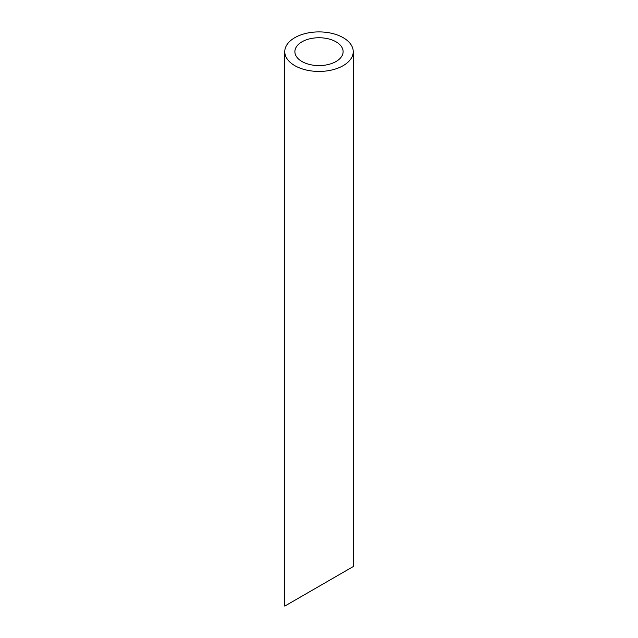 <?xml version="1.0" encoding="UTF-8"?>
<svg xmlns="http://www.w3.org/2000/svg" width="638" height="638" viewBox="0 0 638 638"><rect width="100%" height="100%" fill="white"/><g stroke="black" fill="none" stroke-linecap="round" stroke-linejoin="round"><path stroke-width="0.96" d="M301.949 61.511A24.108 13.916 0 0 0 328.227 64.526A24.108 13.916 0 0 0 343.108 51.67A24.108 13.916 0 0 0 319 37.746A24.108 13.916 0 0 0 294.892 51.67A24.108 13.916 0 0 0 301.949 61.511M301.949 596.171L294.892 600.254M343.108 572.414L336.051 576.489M294.788 65.642A34.237 19.77 0 0 0 332.103 69.933A34.237 19.77 0 0 0 353.237 51.67A34.237 19.77 0 0 0 319 31.9A34.237 19.77 0 0 0 284.763 51.67A34.237 19.77 0 0 0 294.788 65.642M353.237 51.67L353.237 566.568L284.763 606.1L284.763 51.67"/></g></svg>
